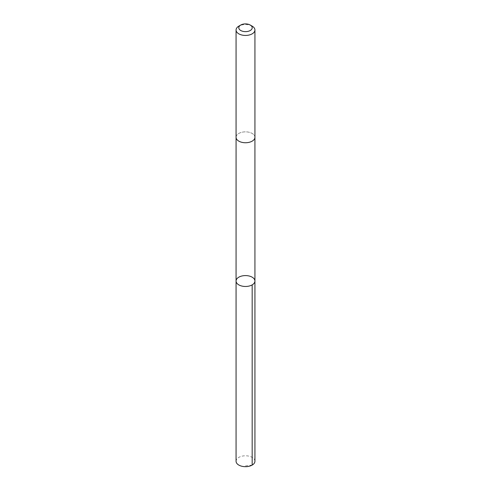 <?xml version="1.0" encoding="UTF-8"?>
<svg xmlns="http://www.w3.org/2000/svg" width="491" height="491" viewBox="0 0 491 491"><rect width="100%" height="100%" fill="white"/><g stroke="black" fill="none" stroke-linecap="round" stroke-linejoin="round"><path stroke-width="0.37" stroke-dasharray="2.46 1.84" d="M254.933 461.233A9.433 5.444 0 0 0 253.381 458.238A9.433 5.444 0 0 0 242.793 456.016A9.433 5.444 0 0 0 236.067 461.233M253.374 134.301A9.427 5.444 0 0 0 242.793 132.079A9.427 5.444 0 0 0 236.073 137.296A9.427 5.444 0 0 0 237.626 140.291A9.427 5.444 0 0 0 248.207 142.513A9.427 5.444 0 0 0 254.927 137.296A9.427 5.444 0 0 0 253.374 134.301M236.067 281.03A9.433 5.444 180 0 1 242.793 275.813A9.433 5.444 180 0 1 253.374 278.035A9.433 5.444 180 0 1 254.933 281.03M254.927 137.4L254.927 137.296A9.433 5.444 0 0 0 245.5 131.852A9.433 5.444 0 0 0 236.067 137.296L236.073 137.4M252.171 26.146A9.433 5.444 0 0 0 238.829 26.146M252.171 465.081L245.5 465.861"/><path stroke-width="0.74" d="M253.374 278.035A9.433 5.444 180 0 1 254.933 281.03A9.433 5.444 180 0 1 245.5 286.474A9.433 5.444 180 0 1 236.067 281.03A9.433 5.444 180 0 1 242.793 275.813A9.433 5.444 180 0 1 253.374 278.035M236.067 461.233A9.433 5.444 0 0 0 237.619 464.228A9.433 5.444 0 0 0 248.207 466.45A9.433 5.444 0 0 0 254.933 461.233L254.933 281.03A9.433 5.444 180 0 1 245.5 286.474A9.433 5.444 180 0 1 236.067 281.03L236.067 461.233M240.756 25.035L238.829 26.146A9.433 5.444 0 0 0 236.067 29.994L236.067 137.296A9.433 5.444 0 0 0 237.619 140.291A9.433 5.444 0 0 0 248.207 142.513A9.433 5.444 0 0 0 254.933 137.296L254.933 29.994A9.433 5.444 0 0 0 252.171 26.146L250.244 25.035A6.708 3.873 0 0 0 240.756 25.035A6.708 3.873 0 0 0 239.896 29.902A6.708 3.873 0 0 0 249.741 30.773A6.708 3.873 0 0 0 250.244 25.035M236.067 29.994A9.433 5.444 0 0 0 237.619 32.989A9.433 5.444 0 0 0 248.207 35.211A9.433 5.444 0 0 0 254.933 29.994M252.171 284.884L252.171 465.081M236.073 137.4L236.067 281.03M254.927 137.4L254.933 281.03"/></g></svg>
